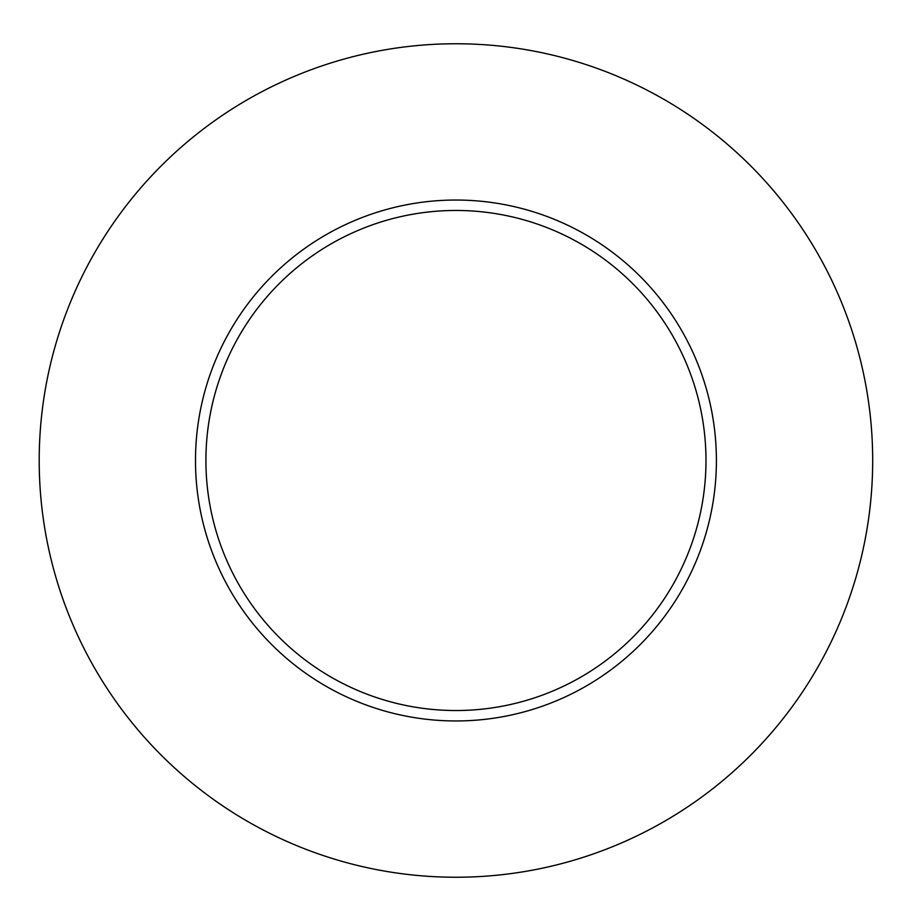 <?xml version="1.0" encoding="UTF-8"?>
<svg xmlns="http://www.w3.org/2000/svg" width="921" height="921" viewBox="0 0 921 921"><rect width="100%" height="100%" fill="white"/><g stroke="black" fill="none" stroke-linecap="round" stroke-linejoin="round"><path stroke-width="1.38" d="M872.682 460.5A416.729 416.729 0 0 1 247.576 821.405A416.729 416.729 0 0 1 247.576 99.595A416.729 416.729 0 0 1 872.682 460.5M716.4 460.5A260.459 260.459 0 0 0 455.941 200.041A260.459 260.459 0 0 0 195.494 460.5A260.459 260.459 0 0 0 455.941 720.959A260.459 260.459 0 0 0 716.4 460.5M205.913 460.5A250.04 250.04 0 0 0 580.967 677.039A250.04 250.04 0 0 0 580.967 243.961A250.04 250.04 0 0 0 205.913 460.5"/></g></svg>
